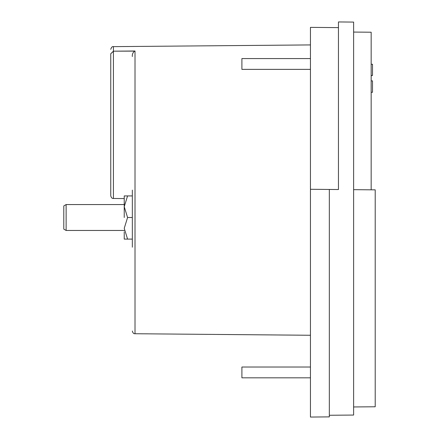 <?xml version="1.0" encoding="UTF-8"?>
<svg xmlns="http://www.w3.org/2000/svg" width="439" height="439" viewBox="0 0 439 439"><rect width="100%" height="100%" fill="white"/><g stroke="black" fill="none" stroke-linecap="round" stroke-linejoin="round"><path stroke-width="0.66" d="M132.337 190.092L132.337 247.195M110.749 115.528L110.749 195.778L110.749 53.75L113.421 51.286L113.421 198.477C112.121 198.609 111.226 197.709 110.749 195.778M110.749 120.462L110.749 185.763M310.444 58.574L241.9 58.574L241.9 69.367L310.444 69.367M310.444 367.026L241.9 367.026L241.9 377.82L310.444 377.82M110.749 95.806L110.749 53.75C110.749 47.878 110.749 47.878 110.749 53.75L113.421 51.176L134.581 51.116C132.847 52.598 132.101 54.398 132.337 56.527M132.337 239.101L124.237 239.101L127.579 239.101L124.237 228.307L127.579 217.508L124.237 206.714L124.237 217.508L124.237 203.208M124.237 204.558L66.13 204.558L66.13 230.464L124.237 230.464M66.13 204.558L63.792 205.907L63.792 229.114L66.13 230.464M329.332 415.267L353.62 415.053L353.62 22.082L338.453 21.95L338.453 189.533L329.332 189.456L329.332 416.885L310.444 417.05L310.444 27.372L338.453 27.619M134.581 51.116L113.421 51.176L135.009 51.001L135.009 333.733C133.708 333.87 132.814 332.971 132.337 331.033M329.332 189.456L310.444 189.286M110.749 100.536L110.749 112.192M353.62 189.664L375.208 189.851L375.208 406.772L353.62 406.958M353.62 32.069L371.164 32.223L371.164 189.818M371.164 92.3L372.508 92.3L372.508 80.869L371.164 80.869M371.164 64.237L372.508 64.237L372.508 75.47L371.164 75.47M371.164 75.667L372.508 75.47M132.337 195.92L124.237 195.92L127.579 195.92L124.237 206.714L124.237 195.92M127.579 217.508L132.337 217.508M124.237 231.814L124.237 239.101M310.444 44.921L113.421 46.638L113.421 51.176M135.009 333.733L310.444 335.264M113.421 198.477L124.237 198.571M113.421 46.638C112.368 46.276 111.479 47.171 110.749 49.338"/></g></svg>
